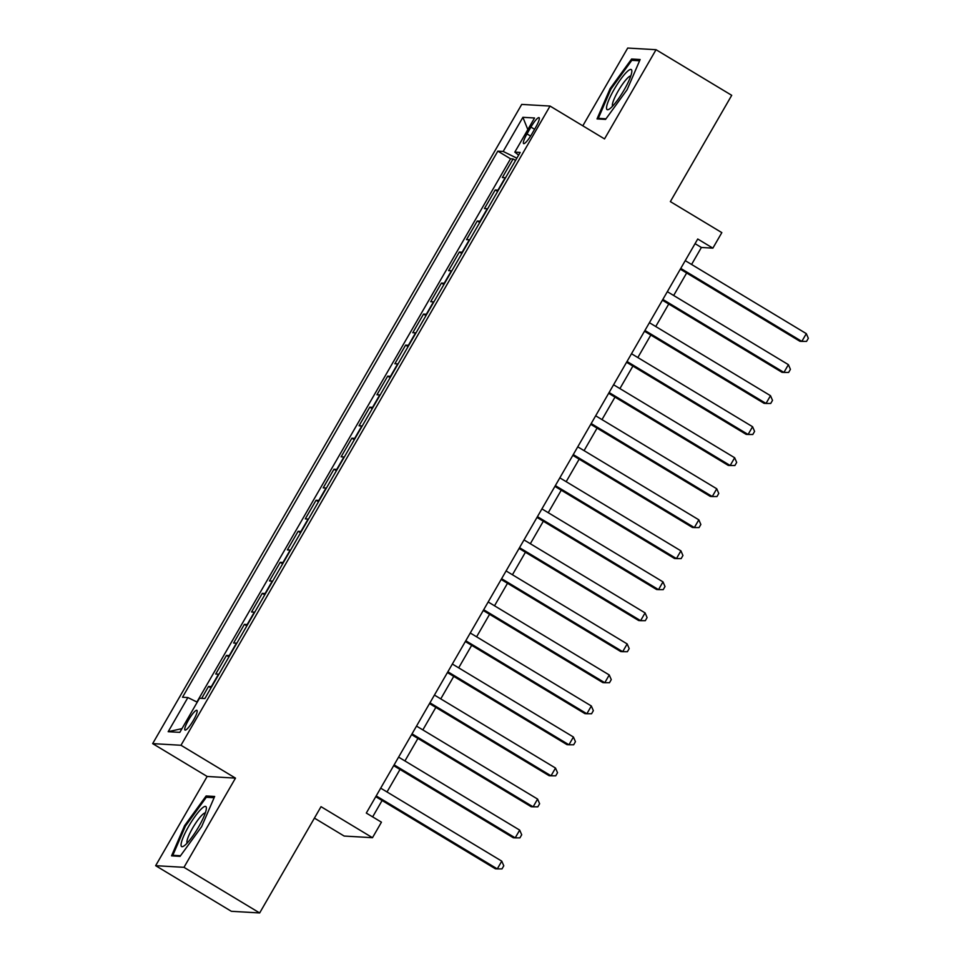 <?xml version="1.0" encoding="UTF-8"?>
<svg xmlns="http://www.w3.org/2000/svg" width="961" height="961" viewBox="0 0 961 961"><rect width="100%" height="100%" fill="white"/><g stroke="black" fill="none" stroke-linecap="round" stroke-linejoin="round"><path stroke-width="1.44" d="M193.413 720.33A11.52 2.186 -58.9 0 0 196.909 710.323A11.52 2.186 -58.9 0 0 188.512 720.053A11.52 2.186 -58.9 0 0 185.017 730.06A11.52 2.186 -58.9 0 0 193.413 720.33M314.415 818.111L344.158 836.046L372.484 837.704L381.445 822.184L366.309 813.054L697.734 239.013L712.87 248.142L721.831 232.622L670.358 201.606L731.717 95.319L656.039 49.708L627.713 48.05L582.81 125.819M155.646 865.681L231.337 911.292L259.662 912.95L183.983 867.327L235.481 778.122L180.992 745.268L152.667 743.622L207.156 776.464L155.646 865.681L183.983 867.327M180.992 745.268L550.04 106.058L521.715 104.413L152.667 743.622M505.546 177.785A14.403 1.405 -150 0 0 505.15 177.725L502.351 177.557L513.102 158.949L515.564 160.427M498.375 190.194A14.403 1.405 -150 0 0 497.978 190.134L495.191 189.978L497.654 191.455M495.191 189.978L484.44 208.585L487.239 208.753A14.403 1.405 -150 0 1 487.623 208.813M469.713 239.842A14.403 1.405 -150 0 0 469.316 239.782L466.529 239.625L477.269 221.006L479.731 222.484M451.802 270.87A14.403 1.405 -150 0 0 451.406 270.81L448.607 270.654L459.358 252.034L461.821 253.512M433.879 301.898A14.403 1.405 -150 0 0 433.495 301.838L430.696 301.682L441.447 283.063L443.91 284.54M415.969 332.926A14.403 1.405 -150 0 0 415.572 332.866L412.786 332.71L423.525 314.091L425.987 315.568M398.058 363.967A14.403 1.405 -150 0 0 397.662 363.907L394.863 363.738L405.614 345.119L408.077 346.609M380.136 394.995A14.403 1.405 -150 0 0 379.739 394.935L376.952 394.767L387.703 376.147L390.166 377.637M362.225 426.023A14.403 1.405 -150 0 0 361.829 425.963L359.042 425.795L369.781 407.176L372.243 408.665M344.314 457.052A14.403 1.405 -150 0 0 343.918 456.992L341.119 456.823L351.87 438.204L354.333 439.694M326.392 488.08A14.403 1.405 -150 0 0 325.995 488.02L323.208 487.852L333.96 469.232L336.41 470.722M308.481 519.108A14.403 1.405 -150 0 0 308.085 519.048L305.286 518.88L316.037 500.273L318.499 501.75M290.57 550.136A14.403 1.405 -150 0 0 290.174 550.076L287.375 549.92L298.126 531.301L300.589 532.778M272.648 581.165A14.403 1.405 -150 0 0 272.251 581.105L269.464 580.949L280.216 562.329L282.666 563.807M254.737 612.193A14.403 1.405 -150 0 0 254.341 612.133L251.542 611.977L262.293 593.357L264.755 594.835M236.814 643.221A14.403 1.405 -150 0 0 236.43 643.161L233.631 643.005L244.382 624.386L246.845 625.863M218.904 674.25A14.403 1.405 -150 0 0 218.507 674.19L215.72 674.033L226.472 655.414L228.922 656.904M530.94 127.08L527 133.903A11.16 2.114 -58.9 0 0 523.613 143.597A11.16 2.114 -58.9 0 0 531.745 134.18L535.685 127.357A11.16 2.114 -58.9 0 0 539.073 117.662A11.16 2.114 -58.9 0 0 530.94 127.08L534.58 129.279M516.862 158.181L503.18 151.442L497.822 151.129L182.518 697.242L187.888 697.554L168.175 731.693L179.815 732.366L199.516 698.239L204.873 698.551L520.177 152.439L514.82 152.126L518.628 155.117M503.18 151.442L522.892 117.314L534.532 117.987L514.82 152.126M513.102 158.949L510.543 158.793L196.909 702.01M211.744 686.671A14.403 1.405 30 0 0 211.348 686.61L208.549 686.442L201.666 698.359M226.472 655.414L229.259 655.582A14.403 1.405 30 0 1 229.655 655.642M244.382 624.386L247.169 624.542A14.403 1.405 30 0 1 247.566 624.614M262.293 593.357L265.092 593.514A14.403 1.405 30 0 1 265.488 593.574M280.216 562.329L283.002 562.485A14.403 1.405 30 0 1 283.399 562.545M298.126 531.301L300.925 531.457A14.403 1.405 30 0 1 301.31 531.517M316.037 500.273L318.836 500.429A14.403 1.405 30 0 1 319.232 500.489M333.96 469.232L336.746 469.4A14.403 1.405 30 0 1 337.143 469.461M351.87 438.204L354.669 438.372A14.403 1.405 30 0 1 355.053 438.432M369.781 407.176L372.58 407.344A14.403 1.405 30 0 1 372.976 407.404M387.703 376.147L390.49 376.316A14.403 1.405 30 0 1 390.887 376.376M405.614 345.119L408.413 345.287A14.403 1.405 30 0 1 408.797 345.347M423.525 314.091L426.324 314.259A14.403 1.405 30 0 1 426.72 314.319M441.447 283.063L444.234 283.219A14.403 1.405 30 0 1 444.631 283.279M459.358 252.034L462.157 252.19A14.403 1.405 30 0 1 462.553 252.25M477.269 221.006L480.068 221.162A14.403 1.405 30 0 1 480.464 221.222M372.484 837.704L321.022 806.675L259.662 912.95M550.04 106.058L604.529 138.913L656.039 49.708M691.572 264.467L701.386 247.47L712.87 248.142M372.64 816.874L382.094 800.501M387.019 791.96L400.004 769.473M404.929 760.932L417.927 738.432M422.852 729.904L435.838 707.404M440.763 698.875L453.748 676.376M458.673 667.847L471.671 645.348M476.596 636.819L489.581 614.319M494.507 605.79L507.504 583.291M512.429 574.762L525.415 552.263M530.34 543.734L543.325 521.234M548.25 512.706L561.248 490.206M566.173 481.677L579.159 459.178M584.084 450.637L597.069 428.138M601.994 419.609L614.992 397.109M619.917 388.58L632.903 366.081M637.828 357.552L650.813 335.053M655.738 326.524L668.736 304.024M673.661 295.495L686.647 272.996M695.055 243.65L701.386 247.47M510.543 158.793L497.822 151.129M208.549 686.442L211.012 687.932M187.888 697.554L197.245 702.179M527.829 129.591L522.892 117.314M168.175 731.693L181.965 728.642M610.055 88.712L597.033 118.912L605.562 119.404L627.113 89.709L640.134 59.522L631.605 59.017L610.055 88.712L610.872 89.217M235.481 778.122L207.156 776.464M180.079 856.359L201.642 826.664L214.663 796.465L206.122 795.972L184.572 825.667L171.551 855.855L180.079 856.359M633.972 60.447L631.605 59.017M185.389 826.16L184.572 825.667M208.501 797.402L206.122 795.972M680.316 269.176L799.924 341.287L801.834 341.395L680.76 268.407M806.315 333.635L808.333 338.296L806.543 341.407L801.834 341.395L806.315 333.635L685.241 260.647M624.169 89.866A23.4 4.433 -58.9 0 0 631.845 71.45A23.4 4.433 -58.9 0 0 614.211 89.289A23.4 4.433 -58.9 0 0 609.07 109.23A23.4 4.433 -58.9 0 0 624.169 89.866M630.788 75.979A17.718 3.351 -58.9 0 0 618.175 91.019A17.718 3.351 -58.9 0 0 612.577 106.191M599.472 119.056L598.307 118.347L610.92 89.097L631.809 60.327L639.594 60.783M606.007 118.804L598.307 118.347M206.279 809.21A23.4 4.433 -58.9 0 0 206.363 808.405A23.4 4.433 -58.9 0 0 194.699 816.922A23.4 4.433 -58.9 0 0 181.136 843.854A23.4 4.433 -58.9 0 0 183.599 846.185A23.4 4.433 -58.9 0 0 197.005 829.655A23.4 4.433 -58.9 0 0 206.279 809.21M205.318 812.922A17.718 3.351 -58.9 0 0 195.143 823.973A17.718 3.351 -58.9 0 0 186.951 841.307A17.718 3.351 -58.9 0 0 187.095 843.145M180.524 855.746L172.824 855.302L185.449 826.052L206.327 797.27L214.111 797.726M173.989 855.999L172.824 855.302M662.405 300.204L782.014 372.315L783.924 372.424L662.85 299.436M788.404 364.663L790.422 369.336L788.633 372.436L783.924 372.424L788.404 364.663L667.33 291.676M644.483 331.245L764.091 403.344L766.013 403.452L644.927 330.464M770.494 395.692L772.512 400.365L770.71 403.464L766.013 403.452L770.494 395.692L649.408 322.704M626.572 362.273L746.18 434.372L748.09 434.48L627.016 361.492M752.571 426.72L754.589 431.393L752.799 434.492L748.09 434.48L752.571 426.72L631.497 353.732M608.661 393.301L728.27 465.4L730.18 465.508L609.106 392.52M734.66 457.748L736.679 462.421L734.889 465.52L730.18 465.508L734.66 457.748L613.586 384.772M590.739 424.33L710.347 496.429L712.269 496.537L591.183 423.549M716.75 488.777L718.756 493.449L716.966 496.549L712.269 496.537L716.75 488.777L595.664 415.801M572.828 455.358L692.437 527.457L694.347 527.565L573.273 454.589M698.827 519.817L700.845 524.478L699.055 527.577L694.347 527.565L698.827 519.817L577.753 446.829M554.917 486.386L674.526 558.485L676.436 558.593L555.362 485.617M680.917 550.845L682.935 555.506L681.145 558.605L676.436 558.593L680.917 550.845L559.843 477.857M536.995 517.414L656.603 589.513L658.525 589.634L537.439 516.646M662.994 581.873L665.012 586.534L663.222 589.646L658.525 589.634L662.994 581.873L541.92 508.886M519.084 548.443L638.693 620.542L640.603 620.662L519.529 547.674M645.083 612.902L647.101 617.563L645.312 620.674L640.603 620.662L645.083 612.902L524.009 539.914M501.174 579.471L620.782 651.57L622.692 651.69L501.618 578.702M627.173 643.93L629.191 648.591L627.401 651.702L622.692 651.69L627.173 643.93L506.099 570.942M483.251 610.499L602.859 682.61L604.781 682.718L483.695 609.73M609.25 674.958L611.268 679.619L609.478 682.73L604.781 682.718L609.25 674.958L488.176 601.97M465.34 641.528L584.949 713.639L586.859 713.747L465.785 640.759M591.339 705.987L593.357 710.659L591.568 713.759L586.859 713.747L591.339 705.987L470.265 632.999M447.418 672.568L567.038 744.667L568.948 744.775L447.874 671.787M573.429 737.015L575.447 741.688L573.657 744.787L568.948 744.775L573.429 737.015L452.343 664.027M429.507 703.596L549.115 775.695L551.037 775.803L429.951 702.815M555.506 768.043L557.524 772.716L555.734 775.815L551.037 775.803L555.506 768.043L434.432 695.067M411.596 734.624L531.205 806.723L533.115 806.832L412.041 733.844M537.595 799.072L539.614 803.744L537.824 806.844L533.115 806.832L537.595 799.072L416.521 726.096M393.674 765.653L513.282 837.752L515.204 837.86L394.13 764.872M519.685 830.112L521.703 834.773L519.901 837.872L515.204 837.86L519.685 830.112L398.599 757.124M375.763 796.681L495.371 868.78L497.281 868.888L376.207 795.912M501.762 861.14L503.78 865.801L501.99 868.9L497.281 868.888L501.762 861.14L380.688 788.152M497.978 190.134L505.15 177.725M211.348 686.61L218.507 674.19M229.259 655.582L236.43 643.161M247.169 624.542L254.341 612.133M265.092 593.514L272.251 581.105M283.002 562.485L290.174 550.076M300.925 531.457L308.085 519.048M318.836 500.429L325.995 488.02M336.746 469.4L343.918 456.992M354.669 438.372L361.829 425.963M372.58 407.344L379.739 394.935M390.49 376.316L397.662 363.907M408.413 345.287L415.572 332.866M426.324 314.259L433.495 301.838M444.234 283.219L451.406 270.81M462.157 252.19L469.316 239.782M480.068 221.162L487.239 208.753M530.604 136.078L527 133.903"/></g></svg>
